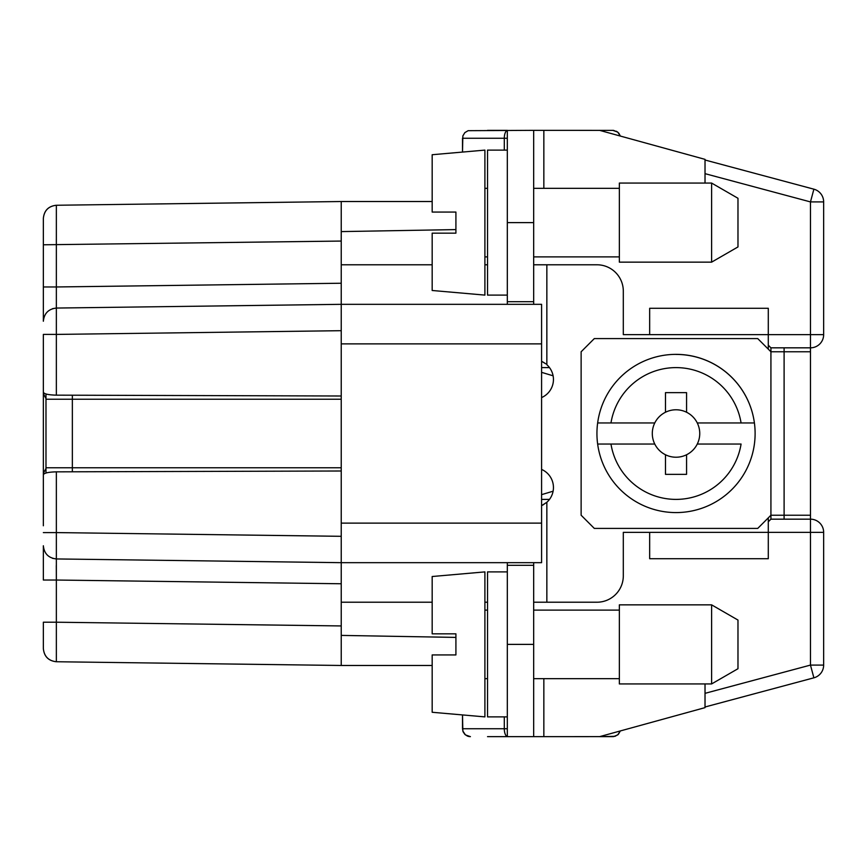 <?xml version="1.0" encoding="UTF-8"?>
<svg xmlns="http://www.w3.org/2000/svg" width="867" height="867" viewBox="0 0 867 867"><rect width="100%" height="100%" fill="white"/><g stroke="black" fill="none" stroke-linecap="round" stroke-linejoin="round"><path stroke-width="1.3" d="M549.494 367.597L541.582 367.597M432.178 665.477L341.23 665.477L56.355 661.749L341.23 665.477L341.23 635.403L455.912 637.408M341.23 283.238L56.355 286.966L56.355 308.056L341.23 304.328L541.582 304.328L541.582 523.126L341.23 523.126L341.23 343.874L541.582 343.874M341.23 343.874L341.23 201.523L432.178 201.523M341.23 231.597L455.912 229.592M487.536 130.343L507.314 130.343L507.314 304.328M543.847 188.334L543.847 130.343L613.522 130.375L617.737 132.109L620.36 136.065L618.832 133.193L616.448 131.253M504.301 150.11L504.301 138.254L462.501 138.254L462.501 152.072L462.848 135.924L464.853 132.618L468.137 130.679L533.671 130.343L533.671 304.328M784.104 347.83L784.104 351.774L770.926 351.774L770.926 347.83L810.472 347.83A13.178 13.178 0 0 0 823.65 334.64L810.472 334.64L810.472 519.17L770.926 519.17L770.926 515.226L757.747 528.404L594.307 528.404L581.128 515.226L581.128 351.774L594.307 338.596L757.747 338.596L770.926 351.774L770.926 515.226L810.472 515.226L810.472 466.814M705.023 183.067L705.023 160.005L705.023 173.66L810.472 201.913L810.472 334.64L768.292 334.64L768.292 308.284L649.665 308.284L649.665 334.64L768.292 334.64L768.292 349.141M487.536 736.657L507.314 736.657L487.536 736.657M533.671 562.672L533.671 736.657L613.522 736.625L617.737 734.891L620.36 730.935L617.737 734.891M612.763 736.657L599.574 736.657L615.028 736.321L618.312 734.382L620.36 730.935L617.737 734.891L613.522 736.625M541.582 523.126L541.582 562.672L341.23 562.672L341.23 523.126M599.574 736.657L705.023 707.635L705.023 706.995L813.885 677.821L810.472 665.087L823.65 665.087A13.178 13.178 0 0 1 813.885 677.821A13.178 13.178 0 0 0 823.65 665.087L823.65 532.36A13.178 13.178 0 0 0 810.472 519.17L810.472 665.087L705.023 693.34L705.023 706.995L705.023 683.933M549.494 499.403L541.582 499.403M43.35 384.731L43.35 482.269M823.65 334.64L823.65 201.913A13.178 13.178 0 0 0 813.885 189.179A13.178 13.178 0 0 1 823.65 201.913L810.472 201.913L813.885 189.179L705.023 160.005L705.023 159.365L599.574 130.343M341.23 470.998L56.355 471.843C48.368 472.049 44.033 473.035 43.35 474.802L43.35 525.77M56.355 395.157C48.379 394.951 44.033 393.965 43.35 392.198L43.35 334.413L56.355 334.413L56.355 395.157L341.23 396.002M43.35 341.23L43.35 334.413M341.23 201.523L56.355 205.251C48.454 206.129 44.119 210.518 43.35 218.43L43.35 321.234C44.163 313.366 48.498 308.977 56.355 308.056L52.519 308.685M341.23 241.059L43.35 244.787L43.35 286.966L56.355 286.966L56.355 205.251C48.498 206.162 44.163 210.562 43.35 218.43C44.163 210.562 48.498 206.162 56.355 205.251M43.35 622.213L43.35 648.57C44.119 656.482 48.454 660.871 56.355 661.749C48.498 660.838 44.163 656.438 43.35 648.57C44.163 656.438 48.498 660.838 56.355 661.749L56.355 622.213L43.35 622.213M52.519 558.315L56.355 558.944C48.498 558.023 44.163 553.634 43.35 545.766L43.35 580.034L56.355 580.034L56.355 622.213L341.23 625.941M341.23 635.403L341.23 562.672L56.355 558.944L56.355 532.587L341.23 536.315M610.975 422.955L597.645 422.955A79.081 79.081 0 0 1 754.409 422.955L697.274 422.955A23.723 23.723 0 0 1 697.274 444.045L741.079 444.045A65.903 65.903 0 0 1 610.975 444.045L597.645 444.045A79.081 79.081 0 0 1 597.645 422.955L610.975 422.955A65.903 65.903 0 0 1 741.079 422.955L754.409 422.955A79.081 79.081 0 0 1 676.022 512.581A79.081 79.081 0 0 1 597.645 444.045L654.769 444.045A23.723 23.723 0 0 1 654.769 422.955L610.975 422.955M543.847 130.343L533.671 130.343M533.671 565.306L507.314 565.306L507.314 736.657L533.671 736.657M676.022 409.777A23.723 23.723 0 0 1 686.566 412.248L686.566 392.643L665.477 392.643L665.477 412.248A23.723 23.723 0 0 1 676.022 409.777M697.274 444.045A23.723 23.723 0 0 1 686.566 454.752L686.566 474.357L665.477 474.357L665.477 454.752A23.723 23.723 0 0 1 654.769 444.045M462.501 728.746L463.119 731.813L464.853 734.382L467.411 736.072L470.402 736.657L465.427 734.891L462.848 731.076L462.501 714.928L462.501 728.746L462.501 714.928L462.501 728.746L462.501 714.928L462.501 728.746L462.501 714.928L462.501 728.746L504.301 728.746L504.301 716.89M654.769 422.955A23.723 23.723 0 0 1 665.477 412.248M686.566 412.248A23.723 23.723 0 0 1 697.274 422.955M507.314 295.105L487.536 295.105L487.536 150.11L507.314 150.11M768.292 521.815L770.926 519.17M455.912 222.613L455.912 233.158L432.178 233.158L432.178 290.488L484.902 295.105L484.902 150.11L432.178 154.727L432.178 212.068L455.912 212.068L455.912 222.613M533.671 602.218L546.849 602.218L546.849 502.275A19.768 19.768 0 0 0 541.582 469.415M546.849 502.275L541.582 505.667M547.12 502.036L542.655 505.158M546.849 602.218L596.94 602.218A26.357 26.357 0 0 0 623.308 575.851L623.308 532.36L649.665 532.36L649.665 558.716L768.292 558.716L768.292 517.859M553.103 491.199L541.582 494.656M686.566 454.752A23.723 23.723 0 0 1 665.477 454.752M676.022 354.419A79.081 79.081 0 0 1 754.409 422.955A79.081 79.081 0 0 0 676.022 354.419M341.23 304.328L80.252 307.742M507.314 562.672L507.314 565.306M469.643 736.625L468.137 736.321M541.582 372.344L553.103 375.801M768.292 345.185L770.926 347.83M507.314 716.89L487.536 716.89L487.536 571.895L507.314 571.895M455.912 644.387L455.912 654.932L432.178 654.932L432.178 712.273L484.902 716.89L484.902 571.895L432.178 576.512L432.178 633.842L455.912 633.842L455.912 644.387M649.665 532.36L823.65 532.36M711.612 262.148L737.98 246.932L737.98 198.283L711.612 183.067L619.352 183.067L619.352 262.148L711.612 262.148L711.612 183.067M612.763 130.343L617.737 132.109L620.317 135.924M45.984 393.976L45.984 467.768L72.351 467.768L72.351 395.211M45.984 473.024L45.984 467.768M341.23 467.768L72.351 467.768L72.351 471.789M619.352 644.387L619.352 604.852L711.612 604.852L711.612 683.933L619.352 683.933L619.352 644.387M711.612 683.933L737.98 668.717L737.98 620.068L711.612 604.852M45.984 399.232L341.23 399.232M541.582 397.585A19.768 19.768 0 0 0 546.849 364.725L546.849 264.782L533.671 264.782M546.849 264.782L596.94 264.782A26.357 26.357 0 0 1 623.308 291.149L623.308 334.64L649.665 334.64M545.798 363.847L542.016 361.539M542.504 361.767L545.05 363.295M533.671 301.694L507.314 301.694M784.104 519.17L784.104 351.774L810.472 351.774L810.472 400.186M507.314 138.254L504.301 138.254A7.911 3.392 -90 0 1 507.314 130.397M341.23 264.782L432.178 264.782M484.902 264.782L487.536 264.782M56.355 471.843L56.355 532.587L43.35 532.587M56.355 308.056L56.355 334.413L341.23 330.685M487.536 602.218L484.902 602.218M432.178 602.218L341.23 602.218M533.671 644.387L507.314 644.387M341.23 583.762L56.355 580.034L56.29 565.555M543.847 736.657L543.847 678.666M507.314 736.603A7.911 3.392 -90 0 1 504.301 728.746L507.314 728.746M754.409 444.045A79.081 79.081 0 0 1 676.022 512.581M56.333 239.52L56.355 244.787M56.355 558.944L56.355 580.034M533.671 222.613L507.314 222.613M487.536 188.334L484.902 188.334M45.984 398.538L43.448 393.867M487.536 256.881L484.902 256.881M45.984 468.462L43.448 473.133M487.536 610.119L484.902 610.119M619.352 188.334L533.671 188.334M619.352 610.119L533.671 610.119M619.352 678.666L533.671 678.666M619.352 256.881L533.671 256.881M487.536 678.666L484.902 678.666"/></g></svg>
